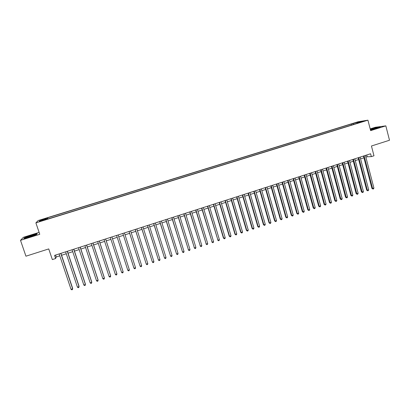 <?xml version="1.0" encoding="UTF-8"?>
<svg xmlns="http://www.w3.org/2000/svg" width="410" height="410" viewBox="0 0 410 410"><rect width="100%" height="100%" fill="white"/><g stroke="black" fill="none" stroke-linecap="round" stroke-linejoin="round"><path stroke-width="0.61" d="M41.369 221.051L43.557 220.175L41.369 221.051M39.114 232.393L23.416 237.303L20.5 240.332L25.943 256.194L48.739 248.921L52.342 259.581L55.627 258.52L56.242 256.983L59.788 255.84M358.002 121.801L38.176 220.544L35.89 222.861L367.929 120.171L358.002 121.801M367.929 120.171L370.63 130.626L385.836 125.865L375.345 127.274L370.179 128.889M385.836 125.865L389.5 140.24L371.445 146.001L373.976 155.779L371.332 156.635L370.584 153.76L54.576 255.394L55.627 258.52M361.84 121.703L364.444 121.042L361.902 121.929M46.576 219.381L46.453 219.109L46.089 219.529L358.847 122.826L356.977 123.123L356.925 123.42M46.453 219.109L39.222 221.344L40.113 220.406L47.222 218.212L47.57 217.807L351.221 124.04L358.765 121.975L362.809 121.319L356.977 123.123M20.5 240.332L39.76 234.294L35.89 222.861M365.869 157.189L367.191 156.763L371.332 156.635M61.567 255.266L66.276 253.749M68.024 253.185L72.734 251.668M74.461 251.11L79.166 249.593M80.867 249.044L85.572 247.527M87.253 246.989L91.953 245.472M93.608 244.939L98.308 243.422M99.937 242.899L104.632 241.382M106.236 240.865L110.936 239.353M112.514 238.845L117.204 237.334M118.772 236.826L123.436 235.325M125.014 234.817L129.642 233.326M131.231 232.813L135.823 231.332M137.422 230.815L141.978 229.349M143.592 228.826L148.112 227.371M149.732 226.848L154.216 225.403M155.846 224.88L160.295 223.445M161.94 222.917L166.352 221.492M168.003 220.959L172.385 219.55M174.045 219.012L178.391 217.613M180.062 217.074L184.377 215.68M186.058 215.142L190.337 213.764M192.029 213.215L196.272 211.847M197.974 211.299L202.181 209.946M203.893 209.392L208.07 208.044M209.792 207.491L213.938 206.153M215.665 205.6L219.78 204.272M221.518 203.714L225.597 202.397M227.345 201.833L231.394 200.531M233.146 199.962L237.164 198.671M238.933 198.102L242.915 196.815M244.688 196.241L248.644 194.97M250.423 194.396L254.349 193.13M256.137 192.551L260.027 191.301M261.831 190.722L265.69 189.476M267.499 188.892L271.328 187.657M273.147 187.073L276.945 185.848M278.769 185.258L282.536 184.044M284.371 183.454L288.112 182.25M289.952 181.656L293.662 180.461M295.513 179.862L299.192 178.678M301.053 178.078L304.702 176.9M306.567 176.3L310.185 175.131M312.061 174.527L315.654 173.374M317.535 172.764L321.097 171.616M322.988 171.006L326.524 169.868M328.42 169.258L331.926 168.126M333.832 167.511L337.307 166.393M339.224 165.773L342.673 164.661M344.595 164.046L348.013 162.944M349.94 162.319L353.338 161.227M355.27 160.602L358.637 159.516M360.58 158.89L363.921 157.814M366.73 155L367.191 156.763M55.596 255.066L56.242 256.983M353.553 124.461L353.01 123.753M351.498 125.096L351.221 124.04M47.955 218.955L47.57 217.807M47.222 218.212L47.432 219.114M358.663 122.6L358.765 121.975M40.113 220.406L40.841 220.841M370.471 130.016L376.877 128.284L380.342 126.915L377.195 127.336L370.271 129.258M23.77 238.548L29.761 236.995L36.516 234.556L37.207 233.71L31.303 235.243L24.62 237.646L23.77 238.548M363.46 156.051L371.916 188.41L372.608 188.467L364.09 155.846M373.915 188.031L373.505 188.877L372.982 189.051L372.608 188.467L373.915 188.031L365.407 155.426M372.982 189.051L371.916 188.41M370.43 129.862L377.564 127.725L370.363 129.606M370.307 129.391L377.118 127.489L379.783 127.136M34.061 235.33L34.768 234.812C32.913 235.084 30.366 235.858 27.121 237.129C26.158 237.564 26.035 237.733 26.752 237.636L34.061 235.33M31.683 236.237L29.704 236.877M24.169 238.446L24.846 237.723L31.319 235.391L37.043 233.905L36.51 234.561M358.171 157.753L366.683 190.158L367.365 190.219L358.791 157.553M368.677 189.784L368.272 190.629L367.749 190.804L367.365 190.219L368.677 189.784L360.118 157.127M367.749 190.804L366.683 190.158M352.866 159.459L361.435 191.916L362.102 191.982L353.476 159.264M363.419 191.542L363.019 192.387L362.491 192.562L362.102 191.982L363.419 191.542L354.804 158.834M362.491 192.562L361.435 191.916M347.542 161.171L356.162 193.674L356.823 193.745L348.136 160.976M358.145 193.305L357.745 194.15L357.218 194.33L356.823 193.745L358.145 193.305L349.474 160.551M357.218 194.33L356.162 193.674M342.196 162.888L350.873 195.442L351.519 195.519L342.78 162.703M352.846 195.073L352.451 195.924L351.918 196.098L351.519 195.519L352.846 195.073L344.118 162.268M351.918 196.098L350.873 195.442M336.835 164.615L345.563 197.22L346.199 197.297L337.399 164.43M347.531 196.851L347.137 197.702L346.604 197.876L346.199 197.297L347.531 196.851L338.747 164M346.604 197.876L345.563 197.22M331.449 166.347L340.233 198.999L340.853 199.086L332.003 166.168M342.191 198.64L341.802 199.485L341.269 199.665L340.853 199.086L342.191 198.64L333.356 165.732M341.269 199.665L340.233 198.999M326.042 168.085L334.883 200.787L335.493 200.879L326.585 167.91M336.835 200.428L336.446 201.274L335.908 201.453L335.493 200.879L336.835 200.428L327.938 167.475M335.908 201.453L334.883 200.787M320.615 169.832L329.512 202.586L330.106 202.678L321.143 169.658M331.454 202.227L331.07 203.073L330.532 203.252L330.106 202.678L331.454 202.227L322.506 169.222M330.532 203.252L329.512 202.586M315.167 171.585L324.12 204.385L324.705 204.482L315.68 171.416M326.058 204.031L325.678 204.882L325.135 205.061L324.705 204.482L326.058 204.031L317.048 170.975M325.135 205.061L324.12 204.385M309.693 173.343L318.708 206.194L319.277 206.297L310.201 173.179M320.635 205.846L320.261 206.691L319.718 206.876L319.277 206.297L320.635 205.846L311.569 172.738M319.718 206.876L318.708 206.194M304.205 175.106L313.271 208.008L313.834 208.121L304.697 174.952M315.198 207.665L314.824 208.511L314.28 208.695L313.834 208.121L315.198 207.665L306.075 174.506M314.28 208.695L313.271 208.008M298.695 176.879L307.818 209.833L308.366 209.946L299.172 176.725M309.734 209.489L309.365 210.335L308.817 210.52L308.366 209.946L309.734 209.489L300.556 176.285M308.817 210.52L307.818 209.833M293.16 178.657L302.344 211.662L302.877 211.78L293.627 178.509M304.251 211.319L303.887 212.17L303.338 212.354L302.877 211.78L304.251 211.319L295.015 178.063M303.338 212.354L302.344 211.662M287.605 180.446L296.85 213.497L297.368 213.62L288.056 180.303M298.746 213.164L298.388 214.01L297.834 214.194L297.368 213.62L298.746 213.164L289.45 179.852M297.834 214.194L296.85 213.497M282.034 182.24L291.331 215.342L291.838 215.47L282.469 182.101M293.222 215.009L292.863 215.86L292.309 216.044L291.838 215.47L293.222 215.009L283.869 181.65M292.309 216.044L291.331 215.342M276.432 184.039L285.79 217.192L286.288 217.326L276.858 183.905M287.676 216.864L287.323 217.71L286.764 217.9L286.288 217.326L287.676 216.864L278.262 183.454M286.764 217.9L285.79 217.192M270.815 185.848L280.235 219.053L280.712 219.191L271.22 185.715M282.111 218.725L281.757 219.575L281.198 219.76L280.712 219.191L282.111 218.725L272.635 185.264M281.198 219.76L280.235 219.053M265.173 187.662L274.649 220.918L275.12 221.062L265.567 187.534M276.519 220.595L276.171 221.441L275.612 221.631L275.12 221.062L276.519 220.595L266.982 187.078M275.612 221.631L274.649 220.918M259.51 189.482L269.047 222.789L269.503 222.937L259.889 189.358M270.907 222.471L270.564 223.317L270 223.506L269.503 222.937L270.907 222.471L261.308 188.902M270 223.506L269.047 222.789M253.826 191.311L263.425 224.67L263.866 224.823L254.19 191.193M265.275 224.352L264.937 225.203L264.373 225.392L263.866 224.823L265.275 224.352L255.614 190.737M264.373 225.392L263.425 224.67M248.117 193.146L257.777 226.561L258.203 226.715L248.465 193.033M259.622 226.243L259.284 227.094L258.715 227.284L258.203 226.715L259.622 226.243L249.9 192.572M258.715 227.284L257.777 226.561M242.387 194.991L252.109 228.452L252.519 228.616L242.72 194.883M253.944 228.139L253.611 228.99L253.042 229.18L252.519 228.616L253.944 228.139L244.16 194.422M253.042 229.18L252.109 228.452M236.631 196.841L246.415 230.353L246.815 230.522L236.954 196.738M248.245 230.046L247.917 230.897L247.343 231.086L246.815 230.522L248.245 230.046L238.4 196.272M247.343 231.086L246.415 230.353M230.856 198.696L240.701 232.265L241.085 232.439L231.163 198.599M242.52 231.957L242.197 232.808L241.623 233.003L241.085 232.439L242.52 231.957L232.613 198.132M241.623 233.003L240.701 232.265M225.059 200.562L234.966 234.182L235.335 234.361L225.351 200.469M236.775 233.879L236.457 234.73L235.878 234.925L235.335 234.361L236.775 233.879L226.807 200.003M235.878 234.925L234.966 234.182M219.237 202.437L229.205 236.109L229.564 236.293L219.514 202.345M231.009 235.806L230.692 236.657L230.112 236.852L229.564 236.293L231.009 235.806L220.975 201.879M230.112 236.852L229.205 236.109M213.39 204.318L223.424 238.041L223.768 238.23L213.651 204.231M225.218 237.744L224.905 238.594L224.326 238.789L223.768 238.23L225.218 237.744L215.117 203.76M224.326 238.789L223.424 238.041M207.522 206.204L217.946 240.173L207.767 206.122M219.406 239.686L219.099 240.537L218.515 240.731L217.946 240.173L219.406 239.686L209.243 205.651M218.515 240.731L217.623 239.978M201.628 208.101L212.103 242.131L201.863 208.024M213.569 241.639L213.267 242.489L212.682 242.684L212.103 242.131L213.569 241.639L203.339 207.547M212.682 242.684L211.791 241.926M195.713 210.002L206.24 244.088L195.929 209.93M207.711 243.596L207.409 244.447L206.824 244.647L206.24 244.088L207.711 243.596L197.415 209.454M206.824 244.647L205.943 243.883M189.774 211.909L200.352 246.056L189.973 211.847M201.828 245.564L201.53 246.415L200.941 246.615L200.352 246.056L201.828 245.564L191.465 211.365M200.941 246.615L200.07 245.846M183.813 213.83L194.437 248.035L183.998 213.769M195.918 247.537L195.626 248.393L195.037 248.588L194.437 248.035L195.918 247.537L185.494 213.287M195.037 248.588L194.171 247.814M177.822 215.752L188.503 250.018L177.991 215.701M189.989 249.521L189.702 250.372L189.107 250.571L188.503 250.018L189.989 249.521L179.498 215.214M189.107 250.571L188.251 249.798M171.81 217.689L182.542 252.012L171.964 217.638M184.034 251.514L183.752 252.365L183.157 252.565L182.542 252.012L184.034 251.514L173.476 217.151M165.778 219.627L176.561 254.01L165.917 219.586M178.058 253.513L177.781 254.364L177.181 254.564L176.561 254.01L178.058 253.513L167.429 219.099M159.715 221.579L170.55 256.019L159.838 221.538M172.056 255.517L171.78 256.368L171.18 256.573L170.55 256.019L172.056 255.517L161.361 221.051M153.632 223.537L164.518 258.039L153.735 223.501M166.029 257.531L165.758 258.382L165.158 258.587L164.518 258.039L166.029 257.531L155.262 223.009M147.523 225.5L158.46 260.063L147.61 225.469M159.977 259.556L159.715 260.406L159.106 260.611L158.46 260.063L159.977 259.556L149.143 224.977M141.388 227.473L152.382 262.098L141.46 227.447M153.904 261.585L153.642 262.441L153.032 262.641L152.382 262.098L153.904 261.585L142.998 226.955M135.228 229.451L146.273 264.137L135.285 229.436M147.805 263.625L147.549 264.476L146.934 264.681L146.273 264.137L147.805 263.625L136.832 228.939M129.042 231.445L140.143 266.187L129.083 231.43M141.681 265.675L141.424 266.526L140.814 266.731L140.143 266.187L141.681 265.675L130.636 230.933M135.531 267.73L135.279 268.581L134.664 268.786L133.988 268.248L122.856 233.433L133.875 267.966L133.988 268.248L135.531 267.73L124.414 232.931M129.355 269.795L129.109 270.646L128.494 270.851L127.807 270.313L116.604 235.442L127.807 270.313L129.355 269.795L118.167 234.94M121.601 272.389L122.293 272.927L122.918 272.717L123.154 271.866L111.904 236.954L123.154 271.866L121.601 272.389L110.321 237.462M105.595 238.984L116.927 273.947L115.369 274.469L104.017 239.491M105.626 238.974L116.86 273.654L116.696 274.803L116.071 275.007L115.369 274.469M99.271 241.018L110.674 276.038L109.111 276.56L97.688 241.526M99.317 241.003L110.628 275.74L110.449 276.888L109.824 277.098L109.111 276.56M92.921 243.058L104.401 278.139L102.828 278.662L91.333 243.571M92.983 243.038L104.371 277.831L104.176 278.99L103.545 279.2L102.828 278.662M86.546 245.113L98.098 280.245L96.519 280.773L84.947 245.626M86.628 245.088L98.082 279.933L97.877 281.096L97.247 281.306L96.519 280.773M80.14 247.168L91.768 282.362L90.179 282.89L78.535 247.686M80.242 247.138L91.768 282.039L91.553 283.213L90.917 283.423L90.179 282.89M73.713 249.239L85.413 284.484L83.819 285.017L72.099 249.757M73.831 249.203L85.434 284.161L85.203 285.334L84.568 285.55L83.819 285.017M67.255 251.315L79.033 286.621L77.434 287.154L65.636 251.837M67.389 251.274L79.069 286.288L78.828 287.471L78.187 287.682L77.434 287.154M60.772 253.4L72.621 288.763L71.017 289.296L59.142 253.923M60.921 253.354L72.678 288.42L72.421 289.614L71.781 289.829L71.017 289.296M34.476 235.135L34.768 234.812"/></g></svg>
